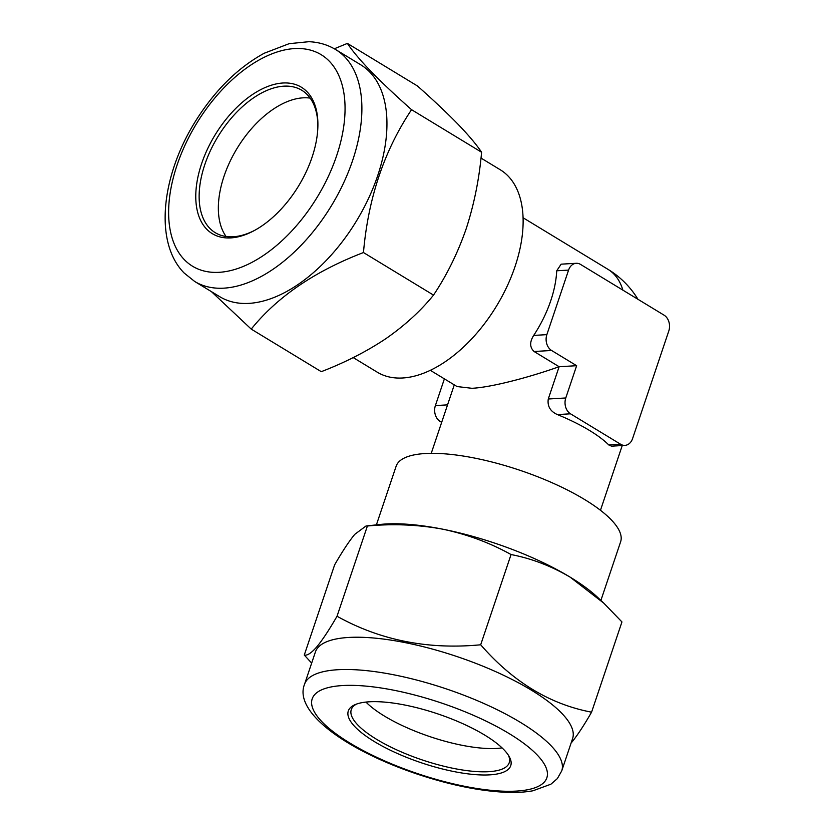 <?xml version="1.0" encoding="UTF-8"?>
<svg xmlns="http://www.w3.org/2000/svg" width="834" height="834" viewBox="0 0 834 834"><rect width="100%" height="100%" fill="white"/><g stroke="black" fill="none" stroke-linecap="round" stroke-linejoin="round"><path stroke-width="1.25" d="M365.959 702.072A83.317 25.083 -161.4 0 0 502.068 747.879M508.365 755.187A83.317 25.083 18.6 0 1 509.209 762.745A83.317 25.083 18.6 0 1 507.718 765.362A83.317 25.083 18.6 0 1 417.584 758.325A83.317 25.083 18.6 0 1 351.281 709.598A83.317 25.083 18.6 0 1 352.772 706.971A83.317 25.083 18.6 0 1 356.514 704.084M509.209 768.354A85.704 25.802 18.6 0 1 411.756 759.378A85.704 25.802 18.6 0 1 349.832 708.295A85.704 25.802 18.6 0 1 355.044 704.667A85.704 25.802 18.6 0 1 437.746 713.873A85.704 25.802 18.6 0 1 509.188 756.542A85.704 25.802 18.6 0 1 509.209 768.354M304.535 684.287L315.398 652.011A135.692 40.845 18.6 0 1 317.837 647.737A135.692 40.845 18.6 0 1 464.611 659.204A135.692 40.845 18.6 0 1 572.604 738.57L561.751 770.845L557.341 778.612L550.899 784.21L532.957 790.778C525.076 792.217 516.038 792.727 505.852 792.3C479.529 791.028 450.193 785.023 417.844 774.296C347.726 750.871 293.151 712.538 304.535 684.287A135.692 40.845 18.6 0 1 306.975 680.012A135.692 40.845 18.6 0 1 453.748 691.48A135.692 40.845 18.6 0 1 561.751 770.845M571.488 742.635C577.211 735.651 583.915 725.497 591.577 712.173C549.825 704.282 512.858 681.816 480.686 644.786C428.03 649.811 380.148 640.293 337.03 616.243C329.357 629.566 322.664 639.72 316.93 646.704C311.478 653.001 307.266 655.795 304.274 655.065L311.666 663.093M600.887 600.428L620.621 541.787A118.438 35.654 -161.4 0 0 554.579 483.866A118.438 35.654 -161.4 0 0 425.277 453.529A118.438 35.654 -161.4 0 0 396.129 466.237L376.395 524.867M624.927 445.377A11.905 9.091 86.7 0 0 632.589 438.569L668.795 330.994A11.905 9.091 86.7 0 0 664.062 315.158L580.547 264.42A11.905 9.091 86.7 0 0 576.231 263.294A11.905 9.091 86.7 0 0 568.579 270.101L546.854 334.642A11.905 9.091 86.7 0 0 551.587 350.478L576.638 365.699L565.775 397.974A11.905 9.091 86.7 0 0 570.508 413.81L620.611 444.251A11.905 9.091 86.7 0 0 624.927 445.377L611.499 446.159L608.768 444.939A89.269 26.876 -161.4 0 0 557.362 414.571C550.273 411.37 547.24 406.179 548.272 398.996L559.124 366.72C525.503 378.615 489.329 387.549 471.877 388.29L457.042 386.549L430.354 370.338M576.638 365.699L559.124 366.72L534.073 351.5C529.673 347.361 529.548 342.003 533.697 335.414A89.269 50.968 -58.7 0 0 550.753 300.72A89.269 50.968 -58.7 0 0 556.726 270.789L561.126 264.17L576.231 263.294M480.989 158.064L500.233 169.75A118.438 67.617 121.3 0 1 515.047 266.515A118.438 67.617 121.3 0 1 377.239 372.183L353.209 357.588M254.829 230.267A83.317 47.569 121.3 0 1 215.245 232.676A83.317 47.569 121.3 0 1 209.72 228.245A83.317 47.569 121.3 0 1 221.166 131.564A83.317 47.569 121.3 0 1 301.772 90.26A83.317 47.569 121.3 0 1 307.298 94.69A83.317 47.569 121.3 0 1 317.879 126.497M307.027 91.761A85.704 48.935 121.3 0 1 317.9 125.496A85.704 48.935 121.3 0 1 253.943 230.747A85.704 48.935 121.3 0 1 206.655 229.142A85.704 48.935 121.3 0 1 222.053 124.506A85.704 48.935 121.3 0 1 307.027 91.761M335.654 49.56L360.705 64.781A135.692 77.479 121.3 0 1 369.712 71.995A135.692 77.479 121.3 0 1 351.062 229.454A135.692 77.479 121.3 0 1 219.79 296.716L194.729 281.496A135.692 77.479 121.3 0 0 326.011 214.223A135.692 77.479 121.3 0 0 344.651 56.764A135.692 77.479 121.3 0 0 335.654 49.56C327.585 44.723 318.651 42.096 308.83 41.7L289.137 43.681L264.17 53.261C237.356 68.013 214.286 90.958 194.947 122.108C161.337 176.349 153.956 242.517 184.147 273.02L194.729 281.496M211.429 291.639L251.232 329.107C277.284 296.8 314.699 271.279 363.468 252.546C368.19 198.19 384.213 150.579 411.548 109.681C395.524 95.472 381.972 82.691 370.89 71.328C360.132 60.111 352.302 50.801 347.382 43.399L334.33 48.779M347.382 43.399L417.438 85.965C433.284 100.007 446.836 112.788 458.095 124.318C468.75 135.41 476.579 144.72 481.593 152.247C479.248 178.903 474.087 204.455 466.143 228.891C457.71 253.098 446.836 275.168 433.524 295.1L363.468 252.546M433.524 295.1C420.69 310.936 404.844 325.437 385.975 338.594C366.616 351.51 345.047 362.529 321.278 371.672L251.232 329.107M481.593 152.247L411.548 109.681M226.077 236.491A83.317 47.569 121.3 0 1 237.065 148.431A83.317 47.569 121.3 0 1 310.154 98.11M444.386 378.855L435.39 405.574A11.905 9.091 86.7 0 0 440.123 421.41L441.666 422.348M366.011 525.993L367.398 526.004C393.231 523.585 418.418 524.659 442.948 529.225A136.88 41.21 18.6 0 0 380.575 524.419L366.011 525.993L354.742 534.365C349.102 541.214 342.399 551.378 334.642 564.826L304.274 655.065M367.398 526.004L337.03 616.243M511.054 554.547C531.539 558.478 551.264 566.025 570.216 577.191A136.88 41.21 18.6 0 0 442.948 529.225C467.332 534.396 490.038 542.83 511.054 554.547L480.686 644.786M603.764 603.138L597.822 597.53A136.88 41.21 18.6 0 0 570.216 577.191L603.764 603.138L621.945 621.935L591.577 712.173M544.623 781.698A123.786 37.269 -161.4 0 0 455.176 707.91A123.786 37.269 -161.4 0 0 314.418 694.941A123.786 37.269 -161.4 0 0 403.864 768.729A123.786 37.269 -161.4 0 0 544.623 781.698M329.336 61.236A123.786 70.681 -58.7 0 0 206.592 108.535A123.786 70.681 -58.7 0 0 184.345 259.666A123.786 70.681 -58.7 0 0 307.089 212.368A123.786 70.681 -58.7 0 0 329.336 61.236M622.873 290.138A89.269 50.968 -58.7 0 0 608.017 269.361L523.064 217.747M442.02 421.295L440.123 421.41M447.545 404.865L435.39 405.574M568.579 270.101L556.726 270.789M551.587 350.478L534.073 351.5M546.854 334.642L533.697 335.414M565.775 397.974L548.272 398.996M570.508 413.81L557.362 414.571M620.611 444.251L608.768 444.939M622.247 445.533L600.459 510.283M454.28 384.87L431.241 453.331M637.958 299.291A89.269 89.269 0 0 0 608.017 269.361"/></g></svg>
